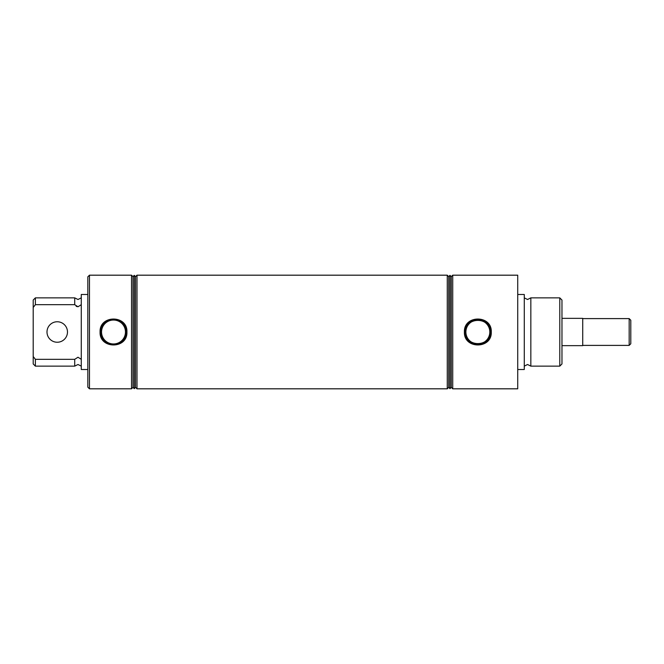 <?xml version="1.0" encoding="UTF-8"?>
<svg xmlns="http://www.w3.org/2000/svg" width="664" height="664" viewBox="0 0 664 664"><rect width="100%" height="100%" fill="white"/><g stroke="black" fill="none" stroke-linecap="round" stroke-linejoin="round"><path stroke-width="1" d="M35.383 359.315L35.383 366.138L33.2 363.955L33.2 356.526L35.383 359.315L74.717 359.315L77.995 357.232L81.274 359.315M524.278 297.862L527.556 299.497L530.835 297.862L530.835 366.138L527.556 364.503L524.278 366.138M81.274 304.685L77.995 306.768L74.717 304.685L35.383 304.685L33.2 307.474L33.2 356.526M489.816 332A11.96 11.96 0 0 0 477.848 320.04A11.96 11.96 0 0 0 465.887 332C465.173 316.545 490.513 316.537 489.816 332C490.513 347.488 465.149 347.43 465.887 332A11.96 11.96 0 0 0 477.848 343.96A11.96 11.96 0 0 0 489.816 332M464.418 332C463.621 314.719 492.099 314.744 491.277 332C492.082 349.272 463.613 349.264 464.418 332M490.63 332A12.782 12.782 0 0 0 477.848 319.218A12.782 12.782 0 0 0 465.066 332A12.782 12.782 0 0 0 477.848 344.782A12.782 12.782 0 0 0 490.63 332M125.463 332A11.96 11.96 0 0 0 113.502 320.04A11.96 11.96 0 0 0 101.534 332A11.96 11.96 0 0 0 113.502 343.96A11.96 11.96 0 0 0 125.463 332M100.073 332C99.268 314.719 127.745 314.744 126.924 332C127.729 349.272 99.26 349.264 100.073 332M126.284 332A12.782 12.782 0 0 0 113.502 319.218A12.782 12.782 0 0 0 100.72 332A12.782 12.782 0 0 0 113.502 344.782A12.782 12.782 0 0 0 126.284 332M67.479 332A10.242 10.242 0 0 0 57.237 321.758A10.242 10.242 0 0 0 46.995 332A10.242 10.242 0 0 0 57.237 342.242A10.242 10.242 0 0 0 67.479 332M87.822 387.17L87.822 276.83L89.466 275.187L89.466 388.813L87.822 387.17M559.785 297.862L561.968 300.045L561.968 363.955L559.785 366.138L559.785 297.862L530.835 297.862M131.522 388.813L132.974 387.361L132.974 276.639L131.522 275.187L131.522 388.813L89.466 388.813M87.822 369.516L81.274 369.516L81.274 294.484L87.822 294.484M134.261 388.647L135.539 387.361L135.539 276.639L134.261 275.352L134.261 388.647L132.974 387.361M447.262 275.187L447.262 388.813L448.706 387.361L448.706 276.639L447.262 275.187L136.992 275.187L136.992 388.813L135.539 387.361M448.706 387.361L449.993 388.647L449.993 275.352L448.706 276.639M449.993 275.352L451.271 276.639L451.271 387.361L449.993 388.647M451.271 387.361L452.724 388.813L452.724 275.187L451.271 276.639M517.729 294.484L524.278 294.484L524.278 369.516L517.729 369.516M452.724 275.187L517.729 275.187L517.729 388.813L452.724 388.813M74.717 359.315L74.717 366.138L77.995 364.503L81.274 366.138M33.2 307.474L33.2 300.045L35.383 297.862L74.717 297.862L74.717 304.685M76.136 306.195L76.999 306.61M35.383 297.862L35.383 304.685M629.165 345.396L629.165 318.604L630.8 320.239L630.8 343.761L629.165 345.396L582.726 345.396M561.968 318.346L582.726 318.346L582.726 345.653L561.968 345.653M81.274 297.862L77.995 299.497L74.717 297.862M530.835 366.138L559.785 366.138M447.262 388.813L136.992 388.813M35.383 366.138L74.717 366.138M135.539 276.639L136.992 275.187M132.974 276.639L134.261 275.352M131.522 275.187L89.466 275.187M629.165 318.604L582.726 318.604"/></g></svg>
